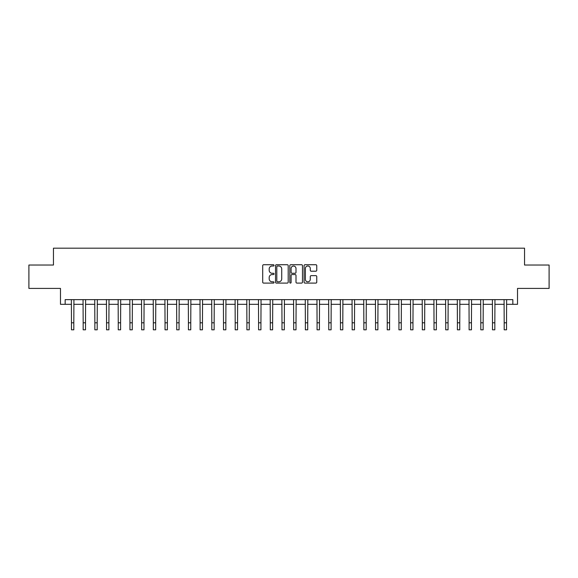 <?xml version="1.0" encoding="UTF-8"?>
<svg xmlns="http://www.w3.org/2000/svg" width="578" height="578" viewBox="0 0 578 578"><rect width="100%" height="100%" fill="white"/><g stroke="black" fill="none" stroke-linecap="round" stroke-linejoin="round"><path stroke-width="0.87" d="M274.03 265.374A0.643 0.643 0 0 0 273.387 264.731L263.633 264.731A0.918 0.918 0 0 0 262.708 265.649L262.708 282.18A0.918 0.918 0 0 0 263.633 283.097L273.387 283.097A0.643 0.643 0 0 0 274.03 282.454A0.643 0.643 0 0 0 273.387 281.811L272.122 281.811A2.941 2.941 0 0 1 269.189 278.871L269.189 277.498A2.941 2.941 0 0 1 272.122 274.557L273.387 274.557A0.643 0.643 0 0 0 274.03 273.914A0.643 0.643 0 0 0 273.387 273.271L272.122 273.271A2.941 2.941 0 0 1 269.189 270.331L269.189 268.951A2.941 2.941 0 0 1 272.122 266.017L273.387 266.017A0.643 0.643 0 0 0 274.03 265.374M315.841 271.205A0.918 0.918 0 0 0 316.758 270.287L316.758 265.649A0.918 0.918 0 0 0 315.841 264.731L305.003 264.731A0.918 0.918 0 0 0 304.086 265.649L304.086 282.18A0.918 0.918 0 0 0 305.003 283.097L315.841 283.097A0.918 0.918 0 0 0 316.758 282.18L316.758 276.573A0.918 0.918 0 0 0 315.841 275.655L311.202 275.655A0.918 0.918 0 0 0 310.285 276.573L310.285 279.355A2.457 2.457 0 0 1 307.828 281.811A2.457 2.457 0 0 1 305.372 279.355L305.372 268.474A2.457 2.457 0 0 1 307.828 266.017A2.457 2.457 0 0 1 310.285 268.474L310.285 270.287A0.918 0.918 0 0 0 311.202 271.205L315.841 271.205M65.155 304.324L65.155 299.642L512.845 299.642L512.845 304.324L517.52 304.324L517.52 288.415L549.1 288.415L549.1 265.027L524.542 265.027L524.542 248.186L53.458 248.186L53.458 265.027L28.9 265.027L28.9 288.415L60.48 288.415L60.48 304.324L71.47 304.324M288.198 265.649A0.918 0.918 0 0 0 287.28 264.731L276.443 264.731A0.918 0.918 0 0 0 275.525 265.649L275.525 282.18A0.918 0.918 0 0 0 276.443 283.097L287.28 283.097A0.918 0.918 0 0 0 288.198 282.18L288.198 265.649M290.72 264.731L301.557 264.731A0.918 0.918 0 0 1 302.475 265.649L302.475 282.18A0.918 0.918 0 0 1 301.557 283.097L296.919 283.097A0.918 0.918 0 0 1 296.001 282.18L296.001 275.475A0.918 0.918 0 0 0 295.083 274.557L292.006 274.557A0.918 0.918 0 0 0 291.088 275.475L291.088 282.454A0.643 0.643 0 0 1 290.445 283.097A0.643 0.643 0 0 1 289.802 282.454L289.802 265.649A0.918 0.918 0 0 1 290.72 264.731M73.811 304.324L83.167 304.324M85.508 304.324L94.857 304.324M97.198 304.324L106.554 304.324M108.895 304.324L118.252 304.324M120.592 304.324L129.949 304.324M132.283 304.324L141.639 304.324M143.98 304.324L153.336 304.324M155.677 304.324L165.033 304.324M167.367 304.324L176.724 304.324M179.064 304.324L188.421 304.324M190.762 304.324L200.118 304.324M202.459 304.324L211.815 304.324M214.149 304.324L223.505 304.324M225.846 304.324L235.203 304.324M237.544 304.324L246.9 304.324M249.234 304.324L258.59 304.324M260.931 304.324L270.287 304.324M272.628 304.324L281.985 304.324M284.325 304.324L293.675 304.324M296.015 304.324L305.372 304.324M307.713 304.324L317.069 304.324M319.41 304.324L328.766 304.324M331.1 304.324L340.456 304.324M342.797 304.324L352.154 304.324M354.495 304.324L363.851 304.324M366.185 304.324L375.541 304.324M377.882 304.324L387.238 304.324M389.579 304.324L398.936 304.324M401.276 304.324L410.633 304.324M412.967 304.324L422.323 304.324M424.664 304.324L434.02 304.324M436.361 304.324L445.717 304.324M448.051 304.324L457.408 304.324M459.748 304.324L469.105 304.324M471.446 304.324L480.802 304.324M483.143 304.324L492.492 304.324M494.833 304.324L504.189 304.324M506.53 304.324L512.845 304.324M277.454 266.017A0.643 0.643 0 0 0 276.811 266.66L276.811 281.168A0.643 0.643 0 0 0 277.454 281.811L278.784 281.811A2.941 2.941 0 0 0 281.724 278.871L281.724 268.951A2.941 2.941 0 0 0 278.784 266.017L277.454 266.017M296.001 268.517A2.457 2.457 0 0 0 293.545 266.061A2.457 2.457 0 0 0 291.088 268.517L291.088 272.354A0.918 0.918 0 0 0 292.006 273.271L295.083 273.271A0.918 0.918 0 0 0 296.001 272.354L296.001 268.517M71.361 299.642L71.47 322.799L73.811 322.799L73.919 299.642M71.47 322.799L71.47 329.814L73.811 329.814L73.811 322.799M83.051 299.642L83.167 322.799L85.508 322.799L85.616 299.642M83.167 322.799L83.167 329.814L85.508 329.814L85.508 322.799M94.749 299.642L94.857 322.799L97.198 322.799L97.314 299.642M94.857 322.799L94.857 329.814L97.198 329.814L97.198 322.799M106.446 299.642L106.554 322.799L108.895 322.799L109.004 299.642M106.554 322.799L106.554 329.814L108.895 329.814L108.895 322.799M118.143 299.642L118.252 322.799L120.592 322.799L120.701 299.642M118.252 322.799L118.252 329.814L120.592 329.814L120.592 322.799M129.833 299.642L129.949 322.799L132.283 322.799L132.398 299.642M129.949 322.799L129.949 329.814L132.283 329.814L132.283 322.799M141.531 299.642L141.639 322.799L143.98 322.799L144.088 299.642M141.639 322.799L141.639 329.814L143.98 329.814L143.98 322.799M153.228 299.642L153.336 322.799L155.677 322.799L155.785 299.642M153.336 322.799L153.336 329.814L155.677 329.814L155.677 322.799M164.918 299.642L165.033 322.799L167.367 322.799L167.483 299.642M165.033 322.799L165.033 329.814L167.367 329.814L167.367 322.799M176.615 299.642L176.724 322.799L179.064 322.799L179.18 299.642M176.724 322.799L176.724 329.814L179.064 329.814L179.064 322.799M188.312 299.642L188.421 322.799L190.762 322.799L190.87 299.642M188.421 322.799L188.421 329.814L190.762 329.814L190.762 322.799M200.002 299.642L200.118 322.799L202.459 322.799L202.567 299.642M200.118 322.799L200.118 329.814L202.459 329.814L202.459 322.799M211.7 299.642L211.815 322.799L214.149 322.799L214.265 299.642M211.815 322.799L211.815 329.814L214.149 329.814L214.149 322.799M223.397 299.642L223.505 322.799L225.846 322.799L225.955 299.642M223.505 322.799L223.505 329.814L225.846 329.814L225.846 322.799M235.094 299.642L235.203 322.799L237.544 322.799L237.652 299.642M235.203 322.799L235.203 329.814L237.544 329.814L237.544 322.799M246.784 299.642L246.9 322.799L249.234 322.799L249.349 299.642M246.9 322.799L246.9 329.814L249.234 329.814L249.234 322.799M258.482 299.642L258.59 322.799L260.931 322.799L261.039 299.642M258.59 322.799L258.59 329.814L260.931 329.814L260.931 322.799M270.179 299.642L270.287 322.799L272.628 322.799L272.737 299.642M270.287 322.799L270.287 329.814L272.628 329.814L272.628 322.799M281.869 299.642L281.985 322.799L284.325 322.799L284.434 299.642M281.985 322.799L281.985 329.814L284.325 329.814L284.325 322.799M293.566 299.642L293.675 322.799L296.015 322.799L296.131 299.642M293.675 322.799L293.675 329.814L296.015 329.814L296.015 322.799M305.263 299.642L305.372 322.799L307.713 322.799L307.821 299.642M305.372 322.799L305.372 329.814L307.713 329.814L307.713 322.799M316.961 299.642L317.069 322.799L319.41 322.799L319.518 299.642M317.069 322.799L317.069 329.814L319.41 329.814L319.41 322.799M328.651 299.642L328.766 322.799L331.1 322.799L331.216 299.642M328.766 322.799L328.766 329.814L331.1 329.814L331.1 322.799M340.348 299.642L340.456 322.799L342.797 322.799L342.906 299.642M340.456 322.799L340.456 329.814L342.797 329.814L342.797 322.799M352.045 299.642L352.154 322.799L354.495 322.799L354.603 299.642M352.154 322.799L352.154 329.814L354.495 329.814L354.495 322.799M363.735 299.642L363.851 322.799L366.185 322.799L366.3 299.642M363.851 322.799L363.851 329.814L366.185 329.814L366.185 322.799M375.433 299.642L375.541 322.799L377.882 322.799L377.998 299.642M375.541 322.799L375.541 329.814L377.882 329.814L377.882 322.799M387.13 299.642L387.238 322.799L389.579 322.799L389.688 299.642M387.238 322.799L387.238 329.814L389.579 329.814L389.579 322.799M398.82 299.642L398.936 322.799L401.276 322.799L401.385 299.642M398.936 322.799L398.936 329.814L401.276 329.814L401.276 322.799M410.517 299.642L410.633 322.799L412.967 322.799L413.082 299.642M410.633 322.799L410.633 329.814L412.967 329.814L412.967 322.799M422.215 299.642L422.323 322.799L424.664 322.799L424.772 299.642M422.323 322.799L422.323 329.814L424.664 329.814L424.664 322.799M433.912 299.642L434.02 322.799L436.361 322.799L436.469 299.642M434.02 322.799L434.02 329.814L436.361 329.814L436.361 322.799M445.602 299.642L445.717 322.799L448.051 322.799L448.167 299.642M445.717 322.799L445.717 329.814L448.051 329.814L448.051 322.799M457.299 299.642L457.408 322.799L459.748 322.799L459.857 299.642M457.408 322.799L457.408 329.814L459.748 329.814L459.748 322.799M468.996 299.642L469.105 322.799L471.446 322.799L471.554 299.642M469.105 322.799L469.105 329.814L471.446 329.814L471.446 322.799M480.686 299.642L480.802 322.799L483.143 322.799L483.251 299.642M480.802 322.799L480.802 329.814L483.143 329.814L483.143 322.799M492.384 299.642L492.492 322.799L494.833 322.799L494.949 299.642M492.492 322.799L492.492 329.814L494.833 329.814L494.833 322.799M504.081 299.642L504.189 322.799L506.53 322.799L506.639 299.642M504.189 322.799L504.189 329.814L506.53 329.814L506.53 322.799"/></g></svg>
